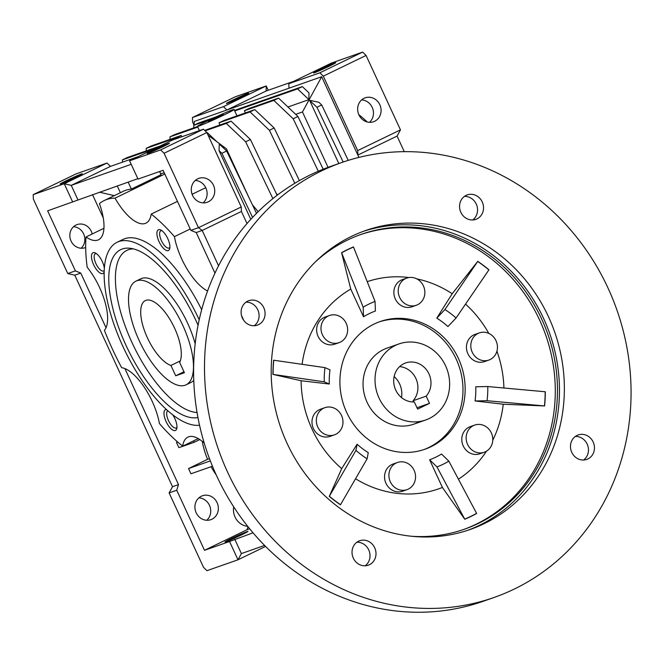 <?xml version="1.0" encoding="UTF-8"?>
<svg xmlns="http://www.w3.org/2000/svg" width="664" height="664" viewBox="0 0 664 664"><rect width="100%" height="100%" fill="white"/><g stroke="black" fill="none" stroke-linecap="round" stroke-linejoin="round"><path stroke-width="1" d="M182.783 325.343A57.585 22.958 64.2 0 1 186.094 384.821A57.585 22.958 64.2 0 1 139.216 340.64A57.585 22.958 64.2 0 1 135.904 281.162A57.585 22.958 64.2 0 1 182.783 325.343M174.615 328.215A35.989 14.351 -115.8 0 0 145.308 300.601A35.989 14.351 -115.8 0 0 147.383 337.768A35.989 14.351 -115.8 0 0 170.93 365.449L175.703 375.782L184.418 372.72L179.645 362.386A35.989 14.351 -115.8 0 0 174.615 328.215M180.301 360.909L170.93 365.449M183.978 371.774L175.703 375.782M445.602 365.847A40.305 36.927 -109.3 0 1 425.682 419.988A40.305 36.927 -109.3 0 1 379.061 398.068A40.305 36.927 -109.3 0 1 398.981 343.919A40.305 36.927 -109.3 0 1 445.602 365.847M426.163 396.151A20.152 18.467 70.7 0 0 428.969 373.898A20.152 18.467 70.7 0 0 405.662 362.942A20.152 18.467 70.7 0 0 395.702 390.009A20.152 18.467 70.7 0 0 414.286 401.911L417.614 409.115L429.5 403.363L426.163 396.151L413.091 400.741A20.152 18.467 70.7 0 0 415.896 378.488A20.152 18.467 70.7 0 0 399.612 366.619M394.125 376.529A21.597 19.779 -109.3 0 1 399.662 384.033A21.597 19.779 -109.3 0 1 401.512 397.57M413.647 401.927L413.091 400.741M429.5 403.363L416.984 407.754M467.763 530.304A158.356 145.076 70.7 0 0 543.584 318.471A158.356 145.076 70.7 0 0 362.893 231.512M548.481 316.753A158.356 145.076 70.7 0 0 365.333 230.624A158.356 145.076 70.7 0 0 287.072 443.336A158.356 145.076 70.7 0 0 470.228 529.465A158.356 145.076 70.7 0 0 548.481 316.753M607.967 287.952A230.425 211.094 -109.3 0 1 494.091 597.467A230.425 211.094 -109.3 0 1 227.594 472.137A230.425 211.094 -109.3 0 1 341.47 162.622A230.425 211.094 -109.3 0 1 607.967 287.952M341.47 162.622L330.572 166.448A230.425 211.094 70.7 0 0 216.696 475.964A230.425 211.094 70.7 0 0 483.201 601.285L494.091 597.467M463.522 529.523A156.198 143.092 70.7 0 0 476.171 524.195A156.198 143.092 70.7 0 0 539.633 320.098A156.198 143.092 70.7 0 0 360.071 234.766M315.4 261.882A156.198 143.092 -109.3 0 1 361.15 234.384A156.198 143.092 -109.3 0 1 541.799 319.334A156.198 143.092 -109.3 0 1 464.609 529.15A156.198 143.092 -109.3 0 1 411.705 536.271M375.044 301.439A88.345 80.933 70.7 0 0 363.158 307.191L363.548 316.761A79.182 72.534 70.7 0 1 375.426 311.001L375.044 301.439L353.472 246.917A147.134 134.792 70.7 0 0 347.455 249.631A147.134 134.792 70.7 0 0 341.595 252.669L350.766 289.097A109.585 100.388 70.7 0 0 302.095 364.32M272.921 374.396L324.256 381.817A88.345 80.933 -109.3 0 1 324.97 367.632L273.634 360.212A147.134 134.792 70.7 0 0 272.921 374.396L301.099 380.746A109.585 100.388 70.7 0 0 341.703 468.618L329.286 496.381A147.134 134.792 70.7 0 0 340.449 504.814L367.101 458.807A88.345 80.933 -109.3 0 1 355.929 450.375L329.286 496.381M355.547 478.752A109.585 100.388 70.7 0 0 442.415 487.451L464.767 519.248A147.134 134.792 70.7 0 0 470.784 516.534A147.134 134.792 70.7 0 0 476.652 513.496L448.847 461.165L441.519 454.035A79.182 72.534 70.7 0 1 429.633 459.787L436.97 466.916A88.345 80.933 70.7 0 0 448.847 461.165M406.999 489.65L402.641 491.177A14.392 13.189 -109.3 0 1 385.991 483.351A14.392 13.189 -109.3 0 1 393.105 464.011L397.462 462.484A14.392 13.189 -109.3 0 1 414.112 470.311A14.392 13.189 -109.3 0 1 406.999 489.65A14.392 13.189 -109.3 0 1 390.349 481.823A14.392 13.189 -109.3 0 1 397.462 462.484M339.08 342.649L334.722 344.176A14.392 13.189 -109.3 0 1 318.073 336.349A14.392 13.189 -109.3 0 1 325.186 317.01L329.543 315.483A14.392 13.189 -109.3 0 1 346.193 323.31A14.392 13.189 -109.3 0 1 339.08 342.649A14.392 13.189 -109.3 0 1 322.43 334.822A14.392 13.189 -109.3 0 1 329.543 315.483M488.887 360.054L484.537 361.581A14.392 13.189 -109.3 0 1 467.888 353.754A14.392 13.189 -109.3 0 1 475.001 334.415L479.358 332.888A14.392 13.189 -109.3 0 1 496.008 340.715A14.392 13.189 -109.3 0 1 488.887 360.054A14.392 13.189 -109.3 0 1 472.237 352.219A14.392 13.189 -109.3 0 1 479.358 332.888M346.683 412.435A67.662 61.984 -109.3 0 1 380.123 321.55A67.662 61.984 -109.3 0 1 458.376 358.352A67.662 61.984 -109.3 0 1 424.943 449.237A67.662 61.984 -109.3 0 1 346.683 412.435M484.239 452.25L479.881 453.778A14.392 13.189 -109.3 0 1 463.231 445.951A14.392 13.189 -109.3 0 1 470.344 426.612L474.702 425.084A14.392 13.189 -109.3 0 1 491.352 432.911A14.392 13.189 -109.3 0 1 484.239 452.25A14.392 13.189 -109.3 0 1 467.589 444.423A14.392 13.189 -109.3 0 1 474.702 425.084M416.311 305.249L411.954 306.785A14.392 13.189 -109.3 0 1 395.304 298.949A14.392 13.189 -109.3 0 1 402.417 279.61L406.775 278.083A14.392 13.189 -109.3 0 1 423.424 285.918A14.392 13.189 -109.3 0 1 416.311 305.249A14.392 13.189 -109.3 0 1 399.662 297.422A14.392 13.189 -109.3 0 1 406.775 278.083M334.424 434.854L330.066 436.381A14.392 13.189 -109.3 0 1 313.416 428.546A14.392 13.189 -109.3 0 1 320.529 409.215L324.887 407.679A14.392 13.189 -109.3 0 1 341.537 415.515A14.392 13.189 -109.3 0 1 334.424 434.854A14.392 13.189 -109.3 0 1 317.774 427.018A14.392 13.189 -109.3 0 1 324.887 407.679M593.159 442A12.956 11.869 70.7 0 0 578.178 434.953A12.956 11.869 70.7 0 0 571.77 452.358A12.956 11.869 70.7 0 0 586.76 459.405A12.956 11.869 70.7 0 0 593.159 442M583.606 460.011A12.956 11.869 70.7 0 0 587.167 444.108A12.956 11.869 70.7 0 0 575.339 436.455M482.238 201.947A12.956 11.869 70.7 0 0 467.257 194.901A12.956 11.869 70.7 0 0 460.849 212.306A12.956 11.869 70.7 0 0 475.839 219.352A12.956 11.869 70.7 0 0 482.238 201.947M472.685 219.958A12.956 11.869 70.7 0 0 476.254 204.055A12.956 11.869 70.7 0 0 464.418 196.403M263.791 307.731A12.956 11.869 70.7 0 0 248.801 300.684A12.956 11.869 70.7 0 0 242.401 318.089A12.956 11.869 70.7 0 0 257.383 325.136A12.956 11.869 70.7 0 0 263.791 307.731M254.229 325.742A12.956 11.869 70.7 0 0 257.798 309.831A12.956 11.869 70.7 0 0 245.962 302.178M374.703 547.783A12.956 11.869 70.7 0 0 359.722 540.737A12.956 11.869 70.7 0 0 353.323 558.142A12.956 11.869 70.7 0 0 368.304 565.188A12.956 11.869 70.7 0 0 374.703 547.783M365.15 565.794A12.956 11.869 70.7 0 0 368.719 549.883A12.956 11.869 70.7 0 0 356.883 542.231M487.044 400.724L544.604 405.953A147.134 134.792 70.7 0 0 545.318 391.768L487.758 386.539A88.345 80.933 -109.3 0 1 487.044 400.724L475.059 400.956A79.182 72.534 70.7 0 0 475.773 386.772L487.758 386.539M545.177 391.752A146.985 134.651 -109.3 0 1 544.463 405.936M456.077 317.981L488.953 269.791A147.134 134.792 70.7 0 0 477.789 261.359L444.913 309.548A88.345 80.933 -109.3 0 1 456.077 317.981L447.951 326.563A79.182 72.534 70.7 0 0 436.787 318.131L452.192 293.745A109.585 100.388 70.7 0 0 416.726 278.847M477.715 261.475A146.985 134.651 -109.3 0 1 488.878 269.908M273.062 374.413A146.985 134.651 -109.3 0 1 273.776 360.228M340.524 504.69A146.985 134.651 -109.3 0 1 329.361 496.257M341.703 468.618L357.107 444.233L355.929 450.375M357.107 444.233A79.182 72.534 70.7 0 0 368.271 452.665L367.101 458.807M444.913 309.548L436.787 318.131M324.256 381.817L329.286 384.024A79.182 72.534 70.7 0 1 330.008 369.84L324.97 367.632M476.586 513.363A146.985 134.651 -109.3 0 1 464.709 519.115L464.767 519.248M436.97 466.916L464.709 519.115M341.595 252.669L363.158 307.191M341.653 252.81A146.985 134.651 -109.3 0 1 353.538 247.058M492.771 440.215A109.585 100.388 70.7 0 0 503.246 404.227L475.059 400.956M503.246 404.227L544.604 405.953M477.789 261.359L452.192 293.745M363.548 316.761L350.766 289.097M329.286 384.024L301.099 380.746M442.415 487.451L429.633 459.787M458.417 479.176A109.585 100.388 70.7 0 0 486.48 451.196M503.926 388.008A109.585 100.388 70.7 0 0 496.921 351.198M488.804 333.403A109.585 100.388 70.7 0 0 465.547 304.104M408.949 277.544A109.585 100.388 70.7 0 0 367.225 281.661M417.249 422.719A40.305 36.927 -109.3 0 1 413.705 424.196A40.305 36.927 -109.3 0 1 366.246 400.351A40.305 36.927 -109.3 0 1 383.46 349.604A40.305 36.927 -109.3 0 1 387.004 348.127L398.981 343.919M379.036 321.949A67.662 61.984 -109.3 0 1 457.828 362.926A67.662 61.984 -109.3 0 1 428.712 447.528A67.662 61.984 -109.3 0 1 423.848 449.611M369.491 122.317A12.666 11.603 70.7 0 0 372.695 108.605A12.666 11.603 70.7 0 0 361.623 99.907M364.055 98.289A12.666 11.603 -109.3 0 1 365.175 97.824A12.666 11.603 -109.3 0 1 380.082 105.319A12.666 11.603 -109.3 0 1 374.679 121.263A12.666 11.603 -109.3 0 1 373.566 121.728A12.666 11.603 -109.3 0 1 358.651 114.233A12.666 11.603 -109.3 0 1 364.055 98.289M247.622 93.499A12.234 0.506 155.2 0 1 248.635 93.259A12.234 0.506 155.2 0 1 239.994 97.791A12.234 0.506 155.2 0 1 227.428 103.277A12.234 0.506 155.2 0 1 226.416 103.518A12.234 0.506 155.2 0 1 235.048 98.986A12.234 0.506 155.2 0 1 247.622 93.499M334.756 62.914A12.234 0.506 155.2 0 1 335.768 62.673A12.234 0.506 155.2 0 1 327.128 67.213A12.234 0.506 155.2 0 1 314.562 72.7A12.234 0.506 155.2 0 1 313.549 72.94A12.234 0.506 155.2 0 1 322.181 68.4A12.234 0.506 155.2 0 1 334.756 62.914M226.026 541.766A12.666 0.523 -24.8 0 0 239.04 536.089A12.666 0.523 -24.8 0 0 247.979 531.391A12.666 0.523 -24.8 0 0 246.942 531.64A12.666 0.523 -24.8 0 0 233.919 537.317A12.666 0.523 -24.8 0 0 224.98 542.015A12.666 0.523 -24.8 0 0 226.026 541.766M92.171 233.994A12.234 11.213 70.7 0 0 77.09 224.59A12.234 11.213 70.7 0 0 76.02 225.038A12.234 11.213 70.7 0 0 70.791 240.443A12.234 11.213 70.7 0 0 85.2 247.68A12.234 11.213 70.7 0 0 85.673 247.506M81.116 248.245A12.234 11.213 70.7 0 0 84.104 235.097A12.234 11.213 70.7 0 0 73.555 226.706M211.949 519.215A12.666 11.603 70.7 0 0 217.352 503.262A12.666 11.603 70.7 0 0 202.445 495.767A12.666 11.603 70.7 0 0 201.325 496.232A12.666 11.603 70.7 0 0 195.922 512.185A12.666 11.603 70.7 0 0 210.837 519.68A12.666 11.603 70.7 0 0 211.949 519.215M206.761 520.269A12.666 11.603 70.7 0 0 209.965 506.557A12.666 11.603 70.7 0 0 198.893 497.859M168.407 143.465A12.234 0.506 155.2 0 1 169.411 143.225A12.234 0.506 155.2 0 1 160.779 147.765A12.234 0.506 155.2 0 1 148.205 153.251A12.234 0.506 155.2 0 1 147.2 153.492A12.234 0.506 155.2 0 1 155.832 148.952A12.234 0.506 155.2 0 1 168.407 143.465M81.274 174.051A12.234 0.506 155.2 0 1 82.278 173.81A12.234 0.506 155.2 0 1 73.646 178.342A12.234 0.506 155.2 0 1 61.071 183.828A12.234 0.506 155.2 0 1 60.067 184.069A12.234 0.506 155.2 0 1 68.699 179.537A12.234 0.506 155.2 0 1 81.274 174.051M195.274 180.459A12.666 11.603 -109.3 0 1 206.346 189.157A12.666 11.603 -109.3 0 1 203.134 202.869M197.706 178.84A12.666 11.603 -109.3 0 1 198.818 178.375A12.666 11.603 -109.3 0 1 213.733 185.87A12.666 11.603 -109.3 0 1 208.322 201.814A12.666 11.603 -109.3 0 1 207.209 202.279A12.666 11.603 -109.3 0 1 192.294 194.784A12.666 11.603 -109.3 0 1 197.706 178.84M96.346 253.59A9.57 3.818 -115.8 0 0 95.541 253.665A9.57 3.818 -115.8 0 0 95.384 253.731A9.57 3.818 -115.8 0 0 96.023 263.815A9.57 3.818 -115.8 0 0 103.559 271.028A9.57 3.818 -115.8 0 0 103.725 270.962A9.57 3.818 -115.8 0 0 104.173 270.63M167.834 410.726A9.57 3.818 -115.8 0 0 168.59 420.86A9.57 3.818 -115.8 0 0 176.084 427.981A9.57 3.818 -115.8 0 0 176.25 427.915A9.57 3.818 -115.8 0 0 176.964 427.243M161.817 230.615A9.57 3.818 -115.8 0 0 161.003 230.69A9.57 3.818 -115.8 0 0 160.846 230.757A9.57 3.818 -115.8 0 0 161.485 240.833A9.57 3.818 -115.8 0 0 169.029 248.046A9.57 3.818 -115.8 0 0 169.187 247.979A9.57 3.818 -115.8 0 0 169.901 247.315M104.323 268.132A11.52 4.59 -115.8 0 0 95.226 252.918A11.52 4.59 -115.8 0 0 93.118 252.677A11.52 4.59 -115.8 0 0 93.591 264.654A11.52 4.59 -115.8 0 0 102.771 273.568A11.52 4.59 -115.8 0 0 104.132 272.032M198.245 438.597L182.658 446.142A143.963 57.403 64.2 0 1 159.435 423.591A43.185 17.223 -115.8 0 0 121.67 367.715A143.963 57.403 64.2 0 1 104.406 330.357A43.185 17.223 -115.8 0 0 87.2 267.252A143.963 57.403 64.2 0 1 86.013 236.973L103.957 228.283M86.013 236.973A43.185 17.223 -115.8 0 0 97.741 240.102A43.185 17.223 -115.8 0 0 98.463 239.804A43.185 17.223 -115.8 0 0 99.434 203.624A143.963 57.403 64.2 0 1 104.198 200.545A143.963 57.403 64.2 0 1 115.021 198.154L164.813 174.034M191.855 193.531A43.185 17.223 -115.8 0 0 192.668 194.012M115.021 198.154A43.185 17.223 -115.8 0 0 145.25 223.428A43.185 17.223 -115.8 0 0 145.972 223.129A43.185 17.223 -115.8 0 0 151.218 214.082A143.963 57.403 64.2 0 1 174.441 236.633L190.211 228.997M166.506 409.53A11.52 4.59 -115.8 0 0 165.643 409.638A11.52 4.59 -115.8 0 0 166.108 421.607A11.52 4.59 -115.8 0 0 175.296 430.529A11.52 4.59 -115.8 0 0 176.782 428.546A11.52 4.59 -115.8 0 0 172.706 414.759M168.233 250.594A11.52 4.59 -115.8 0 0 169.727 248.61A11.52 4.59 -115.8 0 0 167.544 238.144A11.52 4.59 -115.8 0 0 160.688 229.943A11.52 4.59 -115.8 0 0 158.58 229.702A11.52 4.59 -115.8 0 0 159.053 241.679A11.52 4.59 -115.8 0 0 168.233 250.594M199.549 425.234A100.77 40.18 64.2 0 1 121.902 344.234A100.77 40.18 64.2 0 1 117.08 242.294A100.77 40.18 64.2 0 1 118.765 241.588A100.77 40.18 64.2 0 1 199.192 319.774M201.665 309.681A100.77 40.18 -115.8 0 0 124.707 238.716A100.77 40.18 -115.8 0 0 123.023 239.413L117.08 242.294M197.947 417.482A92.578 36.918 64.2 0 1 124.99 343.122A92.578 36.918 64.2 0 1 122.201 249.025A92.578 36.918 64.2 0 1 130.285 248.294A92.578 36.918 64.2 0 1 198.055 325.227M133.315 248.876A89.258 35.59 -115.8 0 0 128.343 249.739A89.258 35.59 -115.8 0 0 128.999 335.776A89.258 35.59 -115.8 0 0 197.05 412.485M135.904 281.162L140.652 278.863A57.585 22.958 64.2 0 1 141.615 278.465A57.585 22.958 64.2 0 1 195.166 343.803M193.755 380.331A57.585 22.958 64.2 0 1 190.85 382.514A57.585 22.958 64.2 0 1 189.879 382.921M205.732 187.688L192.103 194.286M177.454 201.383L151.218 214.082M321.708 104.978L316.952 107.277L309.59 100.289L318.853 102.273L321.708 104.978L348.251 160.381M316.952 107.277L343.188 162.033M193.805 127.862L193.739 125.347L198.494 123.047L215.933 116.922M234.483 110.415L302.344 86.594L308.992 92.91L308.909 99.641L297.588 88.901L302.344 86.594M193.739 125.347L210.529 119.454M234.741 110.954L297.588 88.901M170.042 139.365L169.976 136.859L197.789 127.09M197.54 126.55L174.723 134.551L169.976 136.859M146.271 150.869L146.213 148.362L150.96 146.063L181.239 135.431L181.853 136.767M146.213 148.362L177.271 137.465A59.777 2.49 155.2 0 1 181.239 135.431M122.508 162.149L122.442 159.866L127.197 157.567L160.232 145.972M122.442 159.866L155.476 148.279M273.825 100.405L244.402 110.73A59.777 2.49 155.2 0 0 248.842 108.539L278.573 98.106L273.825 100.405L293.189 118.781L318.313 171.229M278.573 98.106L297.945 116.482L293.189 118.781M297.945 116.482L323.202 169.204M220.008 124.998L218.996 122.815A59.777 2.49 155.2 0 0 224.532 120.242L254.81 109.61L274.174 127.986L299.389 180.608M254.81 109.61L250.062 111.909L269.426 130.293L274.174 127.986M269.426 130.293L294.808 183.281M218.996 122.815L250.062 111.909M205.11 130.858L226.291 123.421L231.047 121.122L250.411 139.498L277.129 195.274M204.637 130.393L231.047 121.122M226.291 123.421L245.655 141.797L250.411 139.498M245.655 141.797L272.871 198.602M309.59 100.289L338.823 163.552M357.688 150.587L323.302 76.161L366.072 55.444L362.635 52.099L319.857 72.816L288.815 83.714L288.989 88.204L321.666 76.733L357.863 155.077L357.688 150.587L400.467 129.87L397.072 136.087L404.276 151.674M358.942 157.401L357.863 155.077L397.072 136.087M288.815 83.714L331.593 62.997L362.635 52.099M323.302 76.161L319.857 72.816M400.467 129.87L366.072 55.444M268.239 90.262L266.239 85.938L266.123 91.001L293.853 81.265M192.419 117.545L235.197 96.828L266.239 85.938L223.461 106.647L192.419 117.545L192.601 122.035L194.062 125.189M194.145 125.147L194.228 121.462L226.905 109.992L223.461 106.647M288.989 88.204L226.905 109.992L266.123 91.001M287.952 107.004L308.909 99.641M177.271 137.465L177.628 138.253M244.402 110.73L245.414 112.913M277.577 194.934A137.34 54.763 -115.8 0 0 276.183 193.299M258.122 211.733A137.34 54.763 -115.8 0 0 252.42 204.802M321.666 76.733L302.46 111.959L328.058 167.353M295.688 114.341L302.46 111.959M221.892 153.301L226.648 151.002L219.286 144.022L219.045 150.603L221.892 153.301L252.586 217.377M226.648 151.002L256.503 213.335M207.284 132.626L216.896 141.747M208.106 135.248L226.416 148.786L249.033 197.739M219.045 150.603L250.793 219.311M138.203 156.646L110.465 166.382L107.02 163.037L75.978 173.927L33.2 194.643L33.374 199.134L67.77 273.56L75.389 270.879L47.634 210.82L137.846 178.682M247.008 223.552L241.422 211.459L241.239 206.969L206.853 132.543L203.408 129.198L172.366 140.096L129.588 160.812L138.037 179.089L163.087 170.299L190.842 230.358L196.22 232.549L214.962 273.12M265.6 546.422L237.994 559.793L241.389 553.577L264.612 545.426M203.516 567.338L206.952 570.683L237.994 559.793L229.553 541.509L204.504 550.307L176.748 490.239L169.121 492.92L203.516 567.338M169.121 492.92L172.515 486.704L74.775 275.178L67.77 273.56M110.465 166.382L71.247 185.364L64.242 183.745L107.02 163.037M131.215 164.315L71.247 185.364L77.887 199.731M72.691 202.03L64.242 183.745L33.2 194.643M203.408 129.198L160.63 149.915L129.588 160.812M206.853 132.543L164.074 153.26L160.63 149.915M241.422 211.459L202.205 230.449L198.47 227.686L241.239 206.969M243.804 320.48L241.488 315.458M218.539 265.799L202.205 230.449L196.22 232.549M190.842 230.358L198.47 227.686L164.074 153.26M253.034 532.794L229.553 541.509M241.389 553.577L234.749 539.209M177.562 441.909L176.475 442.44L178.882 447.661L194.137 442.307L193.481 440.904M176.475 442.44L177.678 442.016M202.271 441.377A77.738 71.214 70.7 0 0 207.591 459.322L188.535 468.552L190.95 473.772L212.455 466.228M188.535 468.552L210.33 460.907M176.748 490.239L178.5 484.596L172.515 486.704M178.5 484.596L124.907 368.603M106.032 327.759L80.767 273.07L74.775 275.178M80.767 273.07L75.389 270.879M211.127 466.692A77.738 71.214 70.7 0 0 216.256 474.984M233.72 506.856A15.836 14.508 70.7 0 0 247.713 526.336M248.004 526.701L247.074 529.689L249.681 528.776M247.074 529.689L204.504 550.307M199.806 439.56L194.137 442.307M207.591 459.322L209.475 458.666M103.285 217.958L92.487 194.602M116.847 194.419L113.926 195.83M113.776 195.498L99.392 192.178M128.135 182.094L131.364 189.082A143.963 57.403 -115.8 0 0 123.213 191.34L104.198 200.545M120.383 192.709L117.246 185.912M131.364 189.082L161.07 174.698L159.601 171.519M164.265 172.847L160.605 173.686M367.258 121.985A143.963 57.403 -115.8 0 0 358.826 114.656M204.205 443.021A43.185 17.223 -115.8 0 0 187.904 437.103A43.185 17.223 -115.8 0 0 182.658 446.142M174.441 236.633A43.185 17.223 -115.8 0 0 207.566 290.99M205.998 123.205A20.152 0.838 -24.8 0 0 224.756 114.59A20.152 0.838 -24.8 0 0 234.052 109.477A20.152 0.838 -24.8 0 0 225.511 112.648A20.152 0.838 -24.8 0 0 206.761 121.271A20.152 0.838 -24.8 0 0 197.465 126.384A20.152 0.838 -24.8 0 0 205.998 123.205M211.733 120.109L223.295 114.465L212.239 119.213L208.214 121.387L211.733 120.109M212.488 119.761L212.239 119.213M220.008 116.25L219.784 115.752M190.85 382.514L186.094 384.821M425.682 419.988L413.705 424.196M237.006 115.86L234.052 109.477M199.416 130.6L197.465 126.384"/></g></svg>
